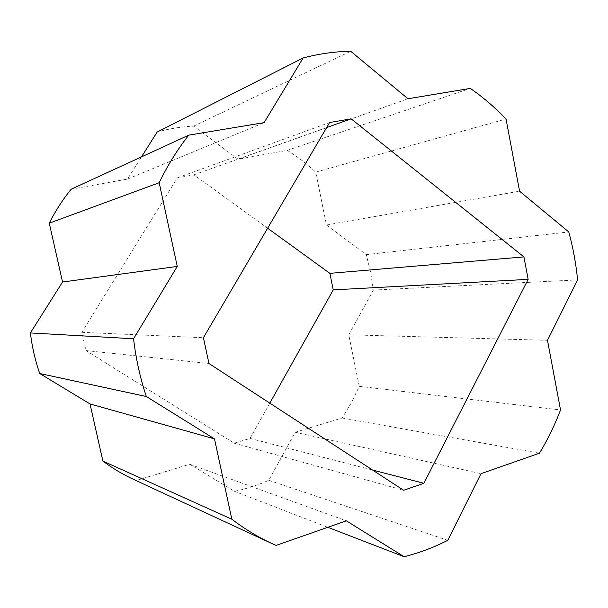 <?xml version="1.0" encoding="UTF-8"?>
<svg xmlns="http://www.w3.org/2000/svg" width="608" height="608" viewBox="0 0 608 608"><rect width="100%" height="100%" fill="white"/><g stroke="black" fill="none" stroke-linecap="round" stroke-linejoin="round"><path stroke-width="0.46" stroke-dasharray="3.04 2.28" d="M269.808 403.134L250.032 438.421L234.194 443.179L85.964 350.573L81.86 332.318L177.323 177.863L193.899 174.83L267.611 228.236M71.159 189.217L127.482 179.086L141.497 156.879M133.274 479.248L136.131 480.54L189.749 464.261L234.475 491.31C246.354 488.878 257.784 485.214 268.774 480.305L295.192 432.25L342.137 418L351.447 402.587L359.244 386.323L348.772 334.795L373.35 290.084L370.622 272.179L366.244 254.623L326.466 225.006L315.712 172.117C306.964 163.894 297.472 156.644 287.234 150.366L238.07 159.205L193.625 126.114C181.366 126.692 169.214 128.668 157.176 132.042M136.131 480.54L276.055 545.422M189.749 464.261L346.324 520.82M127.482 179.086L264.092 122.641M193.625 126.114L350.687 51.277M238.07 159.205L407.983 98.747M287.234 150.366L470.318 88.396M315.712 172.117L506.046 119.024M326.466 225.006L519.566 191.193M366.244 254.623L568.784 231.967M373.35 290.084L577.6 279.908M348.772 334.795L547.489 340.305M359.244 386.323L560.53 409.967M342.137 418L539.501 453.188M295.192 432.25L480.996 473.67M268.774 480.305L447.777 540.307M234.194 443.179L403.636 490.276M85.964 350.573L208.962 363.516M250.032 438.421L372.575 470.052M193.899 174.83L326.64 127.566M177.323 177.863L329.597 122.52M81.86 332.318L203.414 337.729M234.475 491.31L327.811 527.303"/><path stroke-width="0.91" d="M267.611 228.236L329.878 273.349L333.245 289.879L269.808 403.134M188.784 135.143L71.159 189.217C62.708 199.614 55.419 210.93 49.278 223.182L62.54 282.013L30.4 332.941C32.072 346.856 35.165 360.377 39.687 373.502L146.315 396.515C140.121 377.864 135.873 358.614 133.57 338.77L177.262 266.433L159.19 182.719C167.519 165.46 177.384 149.606 188.784 135.143L264.092 122.641L303.156 57.958C318.949 53.77 334.795 51.543 350.687 51.277L407.983 98.747L470.318 88.396C483.208 97.348 495.117 107.555 506.046 119.024L519.566 191.193L568.784 231.967C573.063 247.669 575.996 263.644 577.6 279.908L547.489 340.305L560.53 409.967C554.785 425.083 547.77 439.485 539.501 453.188L480.996 473.67L447.777 540.307C433.861 547.436 419.307 552.908 404.1 556.723L346.324 520.82L276.055 545.422L272.27 543.712C258.187 537.183 244.705 529.021 231.83 519.224L214.487 438.885L146.315 396.515M141.497 156.879L157.176 132.042L303.156 57.958M39.687 373.502L90.022 403.948L102.896 461.092C112.518 468.266 122.641 474.316 133.274 479.248L272.27 543.712M403.636 490.276L208.962 363.516L203.414 337.729L329.597 122.52L351.143 118.841L523.929 256.903L528.147 279.368L423.867 483.292L403.636 490.276M102.896 461.092L231.83 519.224M90.022 403.948L214.487 438.885M30.4 332.941L133.57 338.77M62.54 282.013L177.262 266.433M49.278 223.182L159.19 182.719M372.575 470.052L423.867 483.292M333.245 289.879L528.147 279.368M329.878 273.349L523.929 256.903M326.64 127.566L351.143 118.841M327.811 527.303L404.1 556.723"/></g></svg>
